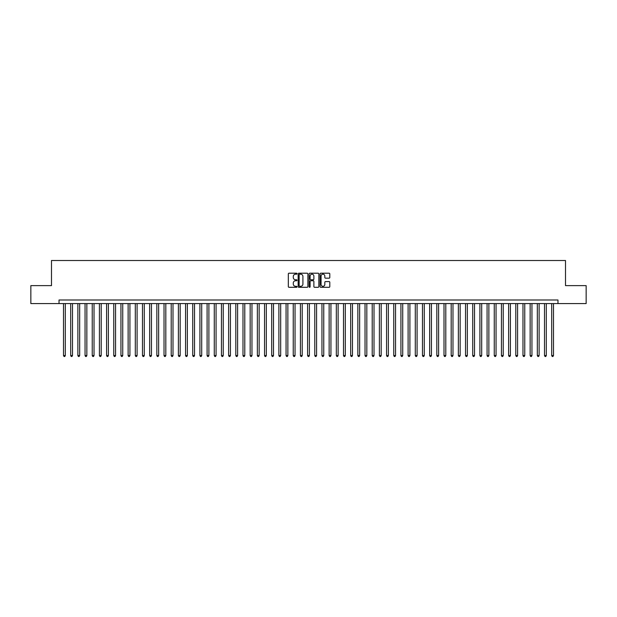 <?xml version="1.0" encoding="UTF-8"?>
<svg xmlns="http://www.w3.org/2000/svg" width="617" height="617" viewBox="0 0 617 617"><rect width="100%" height="100%" fill="white"/><g stroke="black" fill="none" stroke-linecap="round" stroke-linejoin="round"><path stroke-width="0.93" d="M297.016 273.693A0.494 0.494 0 0 0 296.522 273.2L289.034 273.2A0.702 0.702 0 0 0 288.332 273.909L288.332 286.589A0.702 0.702 0 0 0 289.034 287.298L296.522 287.298A0.494 0.494 0 0 0 297.016 286.805A0.494 0.494 0 0 0 296.522 286.311L295.551 286.311A2.252 2.252 0 0 1 293.299 284.059L293.299 283.002A2.252 2.252 0 0 1 295.551 280.743L296.522 280.743A0.494 0.494 0 0 0 297.016 280.249A0.494 0.494 0 0 0 296.522 279.756L295.551 279.756A2.252 2.252 0 0 1 293.299 277.503L293.299 276.447A2.252 2.252 0 0 1 295.551 274.187L296.522 274.187A0.494 0.494 0 0 0 297.016 273.693M329.092 278.174A0.702 0.702 0 0 0 329.802 277.465L329.802 273.909A0.702 0.702 0 0 0 329.092 273.2L320.778 273.2A0.702 0.702 0 0 0 320.076 273.909L320.076 286.589A0.702 0.702 0 0 0 320.778 287.298L329.092 287.298A0.702 0.702 0 0 0 329.802 286.589L329.802 282.293A0.702 0.702 0 0 0 329.092 281.591L325.537 281.591A0.702 0.702 0 0 0 324.827 282.293L324.827 284.429A1.882 1.882 0 0 1 322.946 286.311A1.882 1.882 0 0 1 321.064 284.429L321.064 276.077A1.882 1.882 0 0 1 322.946 274.187A1.882 1.882 0 0 1 324.827 276.077L324.827 277.465A0.702 0.702 0 0 0 325.537 278.174L329.092 278.174M59.031 303.579L30.85 303.579L30.85 285.632L51.489 285.632L51.489 260.505L565.511 260.505L565.511 285.632L586.15 285.632L586.15 303.579L557.969 303.579L557.969 299.993L59.031 299.993L59.031 303.579L557.969 303.579M307.883 273.909A0.702 0.702 0 0 0 307.181 273.2L298.867 273.2A0.702 0.702 0 0 0 298.158 273.909L298.158 286.589A0.702 0.702 0 0 0 298.867 287.298L307.181 287.298A0.702 0.702 0 0 0 307.883 286.589L307.883 273.909M309.819 273.2L318.133 273.2A0.702 0.702 0 0 1 318.842 273.909L318.842 286.589A0.702 0.702 0 0 1 318.133 287.298L314.577 287.298A0.702 0.702 0 0 1 313.876 286.589L313.876 281.445A0.702 0.702 0 0 0 313.166 280.743L310.806 280.743A0.702 0.702 0 0 0 310.104 281.445L310.104 286.805A0.494 0.494 0 0 1 309.611 287.298A0.494 0.494 0 0 1 309.117 286.805L309.117 273.909A0.702 0.702 0 0 1 309.819 273.2M299.638 274.187A0.494 0.494 0 0 0 299.145 274.681L299.145 285.818A0.494 0.494 0 0 0 299.638 286.311L300.664 286.311A2.252 2.252 0 0 0 302.916 284.059L302.916 276.447A2.252 2.252 0 0 0 300.664 274.187L299.638 274.187M313.876 276.108A1.882 1.882 0 0 0 311.986 274.226A1.882 1.882 0 0 0 310.104 276.108L310.104 279.054A0.702 0.702 0 0 0 310.806 279.756L313.166 279.756A0.702 0.702 0 0 0 313.876 279.054L313.876 276.108M63.512 303.579L63.512 355.562L65.309 355.562L65.309 303.579M65.309 355.562L64.77 356.495L64.052 356.495L63.512 355.562M70.693 303.579L70.693 355.562L72.49 355.562L72.49 303.579M72.49 355.562L71.95 356.495L71.233 356.495L70.693 355.562M77.873 303.579L77.873 355.562L79.67 355.562L79.67 303.579M79.67 355.562L79.13 356.495L78.413 356.495L77.873 355.562M85.053 303.579L85.053 355.562L86.85 355.562L86.85 303.579M86.85 355.562L86.311 356.495L85.593 356.495L85.053 355.562M92.234 303.579L92.234 355.562L94.023 355.562L94.023 303.579M94.023 355.562L93.491 356.495L92.766 356.495L92.234 355.562M99.406 303.579L99.406 355.562L101.203 355.562L101.203 303.579M101.203 355.562L100.664 356.495L99.946 356.495L99.406 355.562M106.587 303.579L106.587 355.562L108.384 355.562L108.384 303.579M108.384 355.562L107.844 356.495L107.127 356.495L106.587 355.562M113.767 303.579L113.767 355.562L115.564 355.562L115.564 303.579M115.564 355.562L115.024 356.495L114.307 356.495L113.767 355.562M120.947 303.579L120.947 355.562L122.744 355.562L122.744 303.579M122.744 355.562L122.205 356.495L121.487 356.495L120.947 355.562M128.128 303.579L128.128 355.562L129.925 355.562L129.925 303.579M129.925 355.562L129.385 356.495L128.668 356.495L128.128 355.562M135.308 303.579L135.308 355.562L137.097 355.562L137.097 303.579M137.097 355.562L136.565 356.495L135.84 356.495L135.308 355.562M142.481 303.579L142.481 355.562L144.278 355.562L144.278 303.579M144.278 355.562L143.738 356.495L143.021 356.495L142.481 355.562M149.661 303.579L149.661 355.562L151.458 355.562L151.458 303.579M151.458 355.562L150.918 356.495L150.201 356.495L149.661 355.562M156.841 303.579L156.841 355.562L158.638 355.562L158.638 303.579M158.638 355.562L158.099 356.495L157.381 356.495L156.841 355.562M164.022 303.579L164.022 355.562L165.819 355.562L165.819 303.579M165.819 355.562L165.279 356.495L164.562 356.495L164.022 355.562M171.202 303.579L171.202 355.562L172.999 355.562L172.999 303.579M172.999 355.562L172.459 356.495L171.742 356.495L171.202 355.562M178.382 303.579L178.382 355.562L180.172 355.562L180.172 303.579M180.172 355.562L179.64 356.495L178.915 356.495L178.382 355.562M185.555 303.579L185.555 355.562L187.352 355.562L187.352 303.579M187.352 355.562L186.812 356.495L186.095 356.495L185.555 355.562M192.735 303.579L192.735 355.562L194.532 355.562L194.532 303.579M194.532 355.562L193.993 356.495L193.275 356.495L192.735 355.562M199.916 303.579L199.916 355.562L201.713 355.562L201.713 303.579M201.713 355.562L201.173 356.495L200.456 356.495L199.916 355.562M207.096 303.579L207.096 355.562L208.893 355.562L208.893 303.579M208.893 355.562L208.353 356.495L207.636 356.495L207.096 355.562M214.276 303.579L214.276 355.562L216.073 355.562L216.073 303.579M216.073 355.562L215.534 356.495L214.816 356.495L214.276 355.562M221.457 303.579L221.457 355.562L223.246 355.562L223.246 303.579M223.246 355.562L222.714 356.495L221.989 356.495L221.457 355.562M228.629 303.579L228.629 355.562L230.426 355.562L230.426 303.579M230.426 355.562L229.886 356.495L229.169 356.495L228.629 355.562M235.81 303.579L235.81 355.562L237.607 355.562L237.607 303.579M237.607 355.562L237.067 356.495L236.35 356.495L235.81 355.562M242.99 303.579L242.99 355.562L244.787 355.562L244.787 303.579M244.787 355.562L244.247 356.495L243.53 356.495L242.99 355.562M250.17 303.579L250.17 355.562L251.967 355.562L251.967 303.579M251.967 355.562L251.428 356.495L250.71 356.495L250.17 355.562M257.351 303.579L257.351 355.562L259.148 355.562L259.148 303.579M259.148 355.562L258.608 356.495L257.891 356.495L257.351 355.562M264.531 303.579L264.531 355.562L266.32 355.562L266.32 303.579M266.32 355.562L265.788 356.495L265.063 356.495L264.531 355.562M271.704 303.579L271.704 355.562L273.501 355.562L273.501 303.579M273.501 355.562L272.961 356.495L272.244 356.495L271.704 355.562M278.884 303.579L278.884 355.562L280.681 355.562L280.681 303.579M280.681 355.562L280.141 356.495L279.424 356.495L278.884 355.562M286.064 303.579L286.064 355.562L287.861 355.562L287.861 303.579M287.861 355.562L287.321 356.495L286.604 356.495L286.064 355.562M293.245 303.579L293.245 355.562L295.042 355.562L295.042 303.579M295.042 355.562L294.502 356.495L293.785 356.495L293.245 355.562M300.425 303.579L300.425 355.562L302.222 355.562L302.222 303.579M302.222 355.562L301.682 356.495L300.965 356.495L300.425 355.562M307.605 303.579L307.605 355.562L309.395 355.562L309.395 303.579M309.395 355.562L308.862 356.495L308.138 356.495L307.605 355.562M314.778 303.579L314.778 355.562L316.575 355.562L316.575 303.579M316.575 355.562L316.035 356.495L315.318 356.495L314.778 355.562M321.958 303.579L321.958 355.562L323.755 355.562L323.755 303.579M323.755 355.562L323.215 356.495L322.498 356.495L321.958 355.562M329.139 303.579L329.139 355.562L330.936 355.562L330.936 303.579M330.936 355.562L330.396 356.495L329.679 356.495L329.139 355.562M336.319 303.579L336.319 355.562L338.116 355.562L338.116 303.579M338.116 355.562L337.576 356.495L336.859 356.495L336.319 355.562M343.499 303.579L343.499 355.562L345.296 355.562L345.296 303.579M345.296 355.562L344.756 356.495L344.039 356.495L343.499 355.562M350.68 303.579L350.68 355.562L352.469 355.562L352.469 303.579M352.469 355.562L351.937 356.495L351.212 356.495L350.68 355.562M357.852 303.579L357.852 355.562L359.649 355.562L359.649 303.579M359.649 355.562L359.109 356.495L358.392 356.495L357.852 355.562M365.033 303.579L365.033 355.562L366.83 355.562L366.83 303.579M366.83 355.562L366.29 356.495L365.572 356.495L365.033 355.562M372.213 303.579L372.213 355.562L374.01 355.562L374.01 303.579M374.01 355.562L373.47 356.495L372.753 356.495L372.213 355.562M379.393 303.579L379.393 355.562L381.19 355.562L381.19 303.579M381.19 355.562L380.65 356.495L379.933 356.495L379.393 355.562M386.574 303.579L386.574 355.562L388.371 355.562L388.371 303.579M388.371 355.562L387.831 356.495L387.114 356.495L386.574 355.562M393.754 303.579L393.754 355.562L395.543 355.562L395.543 303.579M395.543 355.562L395.011 356.495L394.286 356.495L393.754 355.562M400.927 303.579L400.927 355.562L402.724 355.562L402.724 303.579M402.724 355.562L402.184 356.495L401.466 356.495L400.927 355.562M408.107 303.579L408.107 355.562L409.904 355.562L409.904 303.579M409.904 355.562L409.364 356.495L408.647 356.495L408.107 355.562M415.287 303.579L415.287 355.562L417.084 355.562L417.084 303.579M417.084 355.562L416.544 356.495L415.827 356.495L415.287 355.562M422.468 303.579L422.468 355.562L424.265 355.562L424.265 303.579M424.265 355.562L423.725 356.495L423.007 356.495L422.468 355.562M429.648 303.579L429.648 355.562L431.445 355.562L431.445 303.579M431.445 355.562L430.905 356.495L430.188 356.495L429.648 355.562M436.828 303.579L436.828 355.562L438.618 355.562L438.618 303.579M438.618 355.562L438.085 356.495L437.36 356.495L436.828 355.562M444.001 303.579L444.001 355.562L445.798 355.562L445.798 303.579M445.798 355.562L445.258 356.495L444.541 356.495L444.001 355.562M451.181 303.579L451.181 355.562L452.978 355.562L452.978 303.579M452.978 355.562L452.438 356.495L451.721 356.495L451.181 355.562M458.362 303.579L458.362 355.562L460.159 355.562L460.159 303.579M460.159 355.562L459.619 356.495L458.901 356.495L458.362 355.562M465.542 303.579L465.542 355.562L467.339 355.562L467.339 303.579M467.339 355.562L466.799 356.495L466.082 356.495L465.542 355.562M472.722 303.579L472.722 355.562L474.519 355.562L474.519 303.579M474.519 355.562L473.979 356.495L473.262 356.495L472.722 355.562M479.903 303.579L479.903 355.562L481.692 355.562L481.692 303.579M481.692 355.562L481.16 356.495L480.435 356.495L479.903 355.562M487.075 303.579L487.075 355.562L488.872 355.562L488.872 303.579M488.872 355.562L488.332 356.495L487.615 356.495L487.075 355.562M494.256 303.579L494.256 355.562L496.053 355.562L496.053 303.579M496.053 355.562L495.513 356.495L494.795 356.495L494.256 355.562M501.436 303.579L501.436 355.562L503.233 355.562L503.233 303.579M503.233 355.562L502.693 356.495L501.976 356.495L501.436 355.562M508.616 303.579L508.616 355.562L510.413 355.562L510.413 303.579M510.413 355.562L509.873 356.495L509.156 356.495L508.616 355.562M515.797 303.579L515.797 355.562L517.594 355.562L517.594 303.579M517.594 355.562L517.054 356.495L516.336 356.495L515.797 355.562M522.977 303.579L522.977 355.562L524.766 355.562L524.766 303.579M524.766 355.562L524.234 356.495L523.509 356.495L522.977 355.562M530.15 303.579L530.15 355.562L531.947 355.562L531.947 303.579M531.947 355.562L531.407 356.495L530.689 356.495L530.15 355.562M537.33 303.579L537.33 355.562L539.127 355.562L539.127 303.579M539.127 355.562L538.587 356.495L537.87 356.495L537.33 355.562M544.51 303.579L544.51 355.562L546.307 355.562L546.307 303.579M546.307 355.562L545.767 356.495L545.05 356.495L544.51 355.562M551.691 303.579L551.691 355.562L553.488 355.562L553.488 303.579M553.488 355.562L552.948 356.495L552.23 356.495L551.691 355.562"/></g></svg>
